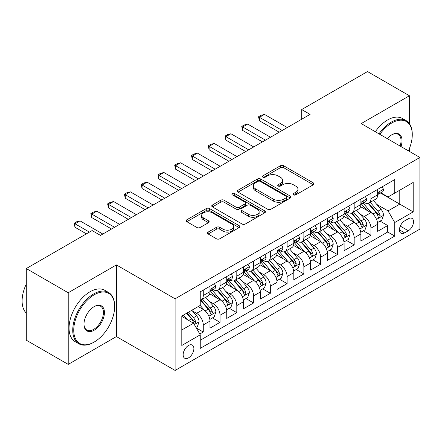 <?xml version="1.0" encoding="UTF-8"?>
<svg xmlns="http://www.w3.org/2000/svg" width="442" height="442" viewBox="0 0 442 442"><rect width="100%" height="100%" fill="white"/><g stroke="black" fill="none" stroke-linecap="round" stroke-linejoin="round"><path stroke-width="0.66" d="M293.521 194.867A1.63 0.939 0 0 0 295.825 194.867L313.312 184.773A2.326 1.343 0 0 0 313.997 183.822A2.326 1.343 0 0 0 313.312 182.872L283.687 165.767A2.326 1.343 0 0 0 280.399 165.767L262.913 175.861A1.63 0.939 0 0 0 262.432 176.529A1.63 0.939 0 0 0 262.913 177.192A1.63 0.939 0 0 0 265.217 177.192L267.476 175.888A7.448 4.298 0 0 1 278.012 175.888L280.482 177.314A7.448 4.298 0 0 1 282.659 180.353A7.448 4.298 0 0 1 280.482 183.391L278.217 184.701A1.63 0.939 0 0 0 277.742 185.364A1.63 0.939 0 0 0 278.217 186.027A1.63 0.939 0 0 0 280.521 186.027L282.786 184.723A7.448 4.298 0 0 1 293.317 184.723L295.786 186.148A7.448 4.298 0 0 1 297.969 189.187A7.448 4.298 0 0 1 295.786 192.231L293.521 193.535A1.63 0.939 0 0 0 293.046 194.204A1.63 0.939 0 0 0 293.521 194.867L293.521 193.535M188.513 357.86A7.586 4.381 120 0 0 193.469 351.169A7.586 4.381 120 0 0 192.309 345.091A7.586 4.381 120 0 0 188.513 345.467A7.586 4.381 120 0 0 183.557 352.152A7.586 4.381 120 0 0 184.717 358.235A7.586 4.381 120 0 0 188.513 357.86M208.149 232.089A2.326 1.343 0 0 0 207.464 233.039A2.326 1.343 0 0 0 208.149 233.989L216.458 238.79A2.326 1.343 0 0 0 219.751 238.79L239.172 227.575A2.326 1.343 0 0 0 239.851 226.624A2.326 1.343 0 0 0 239.172 225.674L209.547 208.574A2.326 1.343 0 0 0 206.254 208.574L186.833 219.785A2.326 1.343 0 0 0 186.154 220.735A2.326 1.343 0 0 0 186.833 221.685L196.872 227.481A2.326 1.343 0 0 0 200.165 227.481L208.475 222.685A2.326 1.343 0 0 0 209.16 221.735A2.326 1.343 0 0 0 208.475 220.785L203.497 217.906A6.227 3.597 0 0 1 201.674 215.364A6.227 3.597 0 0 1 205.519 212.044A6.227 3.597 0 0 1 212.304 212.823L231.807 224.083A6.227 3.597 0 0 1 233.63 226.624A6.227 3.597 0 0 1 229.785 229.945A6.227 3.597 0 0 1 223 229.166L219.751 227.293A2.326 1.343 0 0 0 216.458 227.293L208.149 232.089L208.149 233.989M116.417 264.924L68.212 292.753L26.293 268.554L26.293 340.191L68.212 364.39L116.417 336.561L175.098 370.44L175.098 298.803L116.417 264.924L116.417 336.561M409.419 123.65L409.419 95.759L361.213 123.589L419.9 157.474L175.098 298.803M409.419 95.759L367.501 71.56L301.693 109.555L301.693 119.235M26.293 268.554L92.102 230.558L100.489 235.398L310.074 114.395L301.693 109.555M267.642 209.237A2.326 1.343 0 0 0 270.935 209.237L290.355 198.027A2.326 1.343 0 0 0 291.035 197.077A2.326 1.343 0 0 0 290.355 196.126L260.73 179.021A2.326 1.343 0 0 0 257.437 179.021L238.017 190.237A2.326 1.343 0 0 0 237.337 191.182A2.326 1.343 0 0 0 238.017 192.132L267.642 209.237M232.989 195.22A1.63 0.939 0 0 1 234.647 195.447L234.647 193.513L264.764 210.9A2.326 1.343 0 0 1 265.443 211.851A2.326 1.343 0 0 1 264.764 212.801L245.343 224.011A2.326 1.343 0 0 1 242.05 224.011L212.425 206.911L212.425 205.011A2.326 1.343 0 0 0 211.746 205.961A2.326 1.343 0 0 0 212.425 206.911M212.425 205.011L220.735 200.209A2.326 1.343 0 0 1 224.028 200.209L236.045 207.149A2.326 1.343 0 0 0 239.337 207.149L244.846 203.966A2.326 1.343 0 0 0 245.531 203.016A2.326 1.343 0 0 0 244.846 202.066L232.343 194.845A1.63 0.939 0 0 1 231.862 194.176A1.63 0.939 0 0 1 232.868 193.309A1.63 0.939 0 0 1 234.647 193.513M199.79 334.019L203.27 332.008L196.309 327.992M192.353 310.897L196.563 313.328A9.486 5.475 60 0 1 203.27 324.942L209.978 321.069L209.978 328.141L220.039 322.328L212.409 317.925M209.121 301.217L213.331 303.648A9.486 5.475 60 0 1 220.039 315.262L226.74 311.389L226.74 318.455L236.802 312.649L229.171 308.245M225.884 291.538L230.094 293.969A9.486 5.475 60 0 1 236.802 305.582L243.509 301.709L243.509 308.776L253.57 302.969L245.94 298.565M242.652 281.858L246.863 284.283A9.486 5.475 60 0 1 253.57 295.902L260.277 292.029L260.277 299.096L270.338 293.289L262.708 288.886M259.421 272.173L263.631 274.604A9.486 5.475 60 0 1 270.338 286.223L277.046 282.35L277.046 289.416L287.107 283.609L279.477 279.206M276.189 262.493L280.399 264.924A9.486 5.475 60 0 1 287.107 276.543L293.814 272.67L293.814 279.736L303.869 273.93L296.245 269.526M292.958 252.813L297.162 255.244A9.486 5.475 60 0 1 303.869 266.863L310.577 262.99L310.577 270.056L320.638 264.25L313.008 259.841M309.72 243.133L313.93 245.564A9.486 5.475 60 0 1 320.638 257.183L327.345 253.31L327.345 260.377L337.406 254.564L329.776 250.161M326.489 233.453L330.699 235.884A9.486 5.475 60 0 1 337.406 247.498L344.114 243.63L344.114 250.697L354.175 244.885L346.545 240.481M343.257 223.774L347.467 226.205A9.486 5.475 60 0 1 354.175 237.818L360.882 233.945L360.882 241.017L370.937 235.205L370.937 228.138A9.486 5.475 -120 0 0 364.236 216.525L360.026 214.094M363.313 230.801L370.937 235.205M209.978 321.069A9.486 5.475 -120 0 0 203.27 309.455L198.237 306.549M226.74 311.389A9.486 5.475 -120 0 0 220.039 299.775L209.668 293.786M243.509 301.709A9.486 5.475 -120 0 0 236.802 290.096L226.431 284.107M260.277 292.029A9.486 5.475 -120 0 0 253.57 280.416L243.199 274.427M277.046 282.35A9.486 5.475 -120 0 0 270.338 270.731L259.968 264.747M293.814 272.67A9.486 5.475 -120 0 0 287.107 261.051L276.736 255.067M310.577 262.99A9.486 5.475 -120 0 0 303.869 251.371L293.505 245.387M327.345 253.31A9.486 5.475 -120 0 0 320.638 241.691L310.267 235.708M344.114 243.63A9.486 5.475 -120 0 0 337.406 232.011L327.036 226.022M360.882 233.945A9.486 5.475 -120 0 0 354.175 222.332L343.804 216.342M408.331 218.751L404.64 220.878A7.348 4.243 120 0 0 399.839 227.359A7.348 4.243 120 0 0 400.966 233.249A7.348 4.243 120 0 0 404.64 232.884L408.331 230.752A7.348 4.243 120 0 0 413.132 224.276A7.348 4.243 120 0 0 412.005 218.387A7.348 4.243 120 0 0 408.331 218.751M175.098 370.44L419.9 229.105L419.9 157.474M181.806 329.975L193.546 323.201L200.248 334.815L200.248 348.368L394.75 236.078L394.75 222.525L388.043 210.906L376.788 204.414M200.248 334.815L181.806 345.467L181.806 316.036L200.248 305.389L200.248 291.836L394.75 179.546L394.75 193.099L413.193 182.447L413.193 211.878L394.75 222.525M213.243 289.654L213.331 289.709A9.486 5.475 60 0 0 218.072 290.179L224.779 286.305A9.486 5.475 -120 0 0 226.74 281.963L226.74 276.543M230.006 279.974L230.094 280.024A9.486 5.475 60 0 0 234.84 280.493L241.547 276.626A9.486 5.475 -120 0 0 243.509 272.283L243.509 266.863M246.774 270.294L246.863 270.344A9.486 5.475 60 0 0 251.603 270.813L258.31 266.946A9.486 5.475 -120 0 0 260.277 262.603L260.277 257.178M263.543 260.614L263.631 260.664A9.486 5.475 60 0 0 268.371 261.134L275.079 257.261A9.486 5.475 -120 0 0 277.046 252.923L277.046 247.498M280.311 250.934L280.399 250.984A9.486 5.475 60 0 0 285.14 251.454L291.847 247.581A9.486 5.475 -120 0 0 293.814 243.238L293.814 237.818M297.079 241.255L297.162 241.304A9.486 5.475 60 0 0 301.908 241.774L308.615 237.901A9.486 5.475 -120 0 0 310.577 233.558L310.577 228.138M313.842 231.575L313.93 231.625A9.486 5.475 60 0 0 318.676 232.094L325.378 228.221A9.486 5.475 -120 0 0 327.345 223.879L327.345 218.458M330.61 221.895L330.699 221.945A9.486 5.475 60 0 0 335.439 222.414L342.147 218.541A9.486 5.475 -120 0 0 344.114 214.199L344.114 208.779M347.379 212.215L347.467 212.265A9.486 5.475 60 0 0 352.208 212.735L358.915 208.862A9.486 5.475 -120 0 0 360.882 204.519L360.882 199.099M200.248 340.241L387.706 232.011L387.706 225.525L377.645 231.332L377.645 224.265A9.486 5.475 -120 0 0 370.937 212.652L360.573 206.663M364.147 202.53L364.236 202.585A9.486 5.475 -120 0 0 368.976 203.055A9.486 5.475 -120 0 0 370.937 198.712L370.937 193.292M368.976 203.055L375.683 199.182A9.486 5.475 -120 0 0 377.645 194.839L377.645 189.419M203.27 290.096L203.27 295.516A9.486 5.475 60 0 1 201.303 299.858A9.486 5.475 60 0 1 200.248 300.24M201.303 299.858L208.011 295.985A9.486 5.475 -120 0 0 209.978 291.643L209.978 286.223M220.039 280.416L220.039 285.836A9.486 5.475 60 0 1 218.072 290.179M236.802 270.731L236.802 276.156A9.486 5.475 60 0 1 234.84 280.493M253.57 261.051L253.57 266.476A9.486 5.475 60 0 1 251.603 270.813M270.338 251.371L270.338 256.791A9.486 5.475 60 0 1 268.371 261.134M287.107 241.691L287.107 247.111A9.486 5.475 60 0 1 285.14 251.454M303.869 232.011L303.869 237.431A9.486 5.475 60 0 1 301.908 241.774M320.638 222.332L320.638 227.752A9.486 5.475 60 0 1 318.676 232.094M337.406 212.652L337.406 218.072A9.486 5.475 60 0 1 335.439 222.414M354.175 202.972L354.175 208.392A9.486 5.475 60 0 1 352.208 212.735M354.175 237.818L354.175 244.885M337.406 247.498L337.406 254.564M320.638 257.183L320.638 264.25M303.869 266.863L303.869 273.93M287.107 276.543L287.107 283.609M270.338 286.223L270.338 293.289M253.57 295.902L253.57 302.969M236.802 305.582L236.802 312.649M220.039 315.262L220.039 322.328M203.27 324.942L203.27 332.008M193.546 323.201L181.806 316.422M388.043 210.906L399.778 204.132L399.778 190.193L413.193 182.447M380.579 193.043L413.193 211.878M380.91 192.85L388.043 196.966L394.75 193.099M409.419 151.424L409.419 148.446M68.212 292.753L68.212 364.39M380.076 221.122L387.706 225.525M387.706 232.011L394.75 236.078M294.173 195.099L295.786 194.165A7.448 4.298 0 0 0 297.969 191.126L297.969 189.187M282.659 180.353L282.659 182.286A7.448 4.298 0 0 1 280.482 185.331L278.869 186.259M313.284 184.789L283.687 167.7A2.326 1.343 0 0 0 280.399 167.7L263.565 177.424M290.322 198.044L260.73 180.96A2.326 1.343 0 0 0 257.437 180.96L238.05 192.154M286.239 197.74A1.63 0.939 0 0 0 286.72 197.077A1.63 0.939 0 0 0 286.239 196.408L260.239 181.397A1.63 0.939 0 0 0 257.935 181.397L255.548 182.773A7.448 4.298 0 0 0 253.365 185.817A7.448 4.298 0 0 0 255.548 188.856L273.322 199.121A7.448 4.298 0 0 0 283.852 199.121L286.239 197.74L286.239 199.679A1.63 0.939 0 0 0 286.72 199.01L286.72 197.077M253.365 185.817L253.365 187.751A7.448 4.298 0 0 0 255.548 190.795L255.548 188.856M286.239 199.679L283.852 201.055A7.448 4.298 0 0 1 273.322 201.055L255.548 190.795M212.458 206.928L220.735 202.149L220.735 200.209M245.531 203.016L245.531 204.95A2.326 1.343 0 0 1 244.846 205.9L239.337 209.083A2.326 1.343 0 0 1 236.045 209.083L224.028 202.149A2.326 1.343 0 0 0 220.735 202.149M234.647 195.447L264.73 212.817M248.509 214.348A6.227 3.597 0 0 0 255.294 215.127A6.227 3.597 0 0 0 259.139 211.801A6.227 3.597 0 0 0 257.316 209.259L250.443 205.292A2.326 1.343 0 0 0 247.15 205.292L241.641 208.48A2.326 1.343 0 0 0 240.956 209.431A2.326 1.343 0 0 0 241.641 210.381L248.509 214.348L248.509 216.282A6.227 3.597 0 0 0 255.294 217.061A6.227 3.597 0 0 0 259.139 213.74L259.139 211.801M240.956 209.431L240.956 211.364A2.326 1.343 0 0 0 241.641 212.315L241.641 210.381M248.509 216.282L241.641 212.315M233.63 226.624L233.63 228.564A6.227 3.597 0 0 1 229.785 231.884A6.227 3.597 0 0 1 223 231.105L219.751 229.227A2.326 1.343 0 0 0 216.458 229.227L208.176 234.006M201.674 215.364L201.674 217.304A6.227 3.597 0 0 0 203.497 219.845L203.497 217.906M208.447 222.702L203.497 219.845M239.139 227.597L209.547 210.508A2.326 1.343 0 0 0 206.254 210.508L186.867 221.702M377.507 222.608L381.838 220.105L383.512 215.265A6.282 3.63 -120 0 0 381.07 209.364L373.407 200.497M371.871 213.265L363.114 203.127M366.888 210.315L361.81 204.431A15.056 8.691 -120 0 0 361.341 203.906M368.12 203.392L375.871 212.364A6.282 3.63 60 0 1 378.109 216.696L378.567 217.436L379.418 217.32L379.987 216.63L380.12 215.53A6.282 3.63 -120 0 0 377.882 211.204L370.219 202.331M368.578 203.248L376.904 212.889A3.199 1.851 60 0 1 377.711 214.138L380.12 215.53M382.092 186.85L383.512 189.32A6.282 3.63 60 0 1 382.214 192.099L379.026 193.939A6.282 3.63 -120 0 0 380.12 192.491L379.987 191.933L379.203 192.093L378.109 193.651A6.282 3.63 60 0 1 377.645 194.546M377.855 194.237L377.882 194.231A6.282 3.63 -120 0 0 379.026 193.939M282.239 130.462L259.437 117.296L259.437 120.782L258.515 116.765L261.034 115.312L264.471 114.395L287.272 127.561M279.222 132.208L259.437 120.782M264.471 114.395L259.437 117.296L258.515 116.765M408.402 150.833A28.929 16.702 120 0 0 412.27 134.771A28.929 16.702 120 0 0 391.816 122.959A28.929 16.702 120 0 0 379.844 134.346M378.976 133.843A29.642 17.111 -60 0 1 391.314 122.091A29.642 17.111 -60 0 1 406.132 120.622A29.642 17.111 -60 0 1 412.27 134.191L412.27 134.771M387.264 138.633A14.464 8.354 -60 0 1 391.816 134.771L391.816 134.771A14.464 8.354 -60 0 1 400.977 146.545M375.291 131.716A29.642 17.111 -60 0 1 387.623 119.959A29.642 17.111 -60 0 1 402.441 118.495L406.132 120.622M400.098 146.037A13.752 7.939 120 0 0 398.187 134.379A13.752 7.939 120 0 0 391.562 134.921M93.698 342.318L94.201 342.031A28.929 16.702 120 0 0 114.655 306.599A28.929 16.702 120 0 0 94.201 294.786A28.929 16.702 120 0 0 73.742 330.218A28.929 16.702 120 0 0 94.201 342.031L93.693 342.318A29.642 17.111 -60 0 1 93.693 342.318A29.642 17.111 -60 0 1 78.875 343.788A29.642 17.111 -60 0 1 74.333 320.036A29.642 17.111 -60 0 1 93.693 293.919A29.642 17.111 -60 0 1 108.517 292.449A29.642 17.111 -60 0 1 114.655 306.019L114.655 306.599M94.201 330.218A14.464 8.354 -60 0 1 83.969 324.312A14.464 8.354 -60 0 1 94.196 306.599A14.464 8.354 -60 0 1 94.201 306.599L94.201 306.599A14.464 8.354 -60 0 1 104.428 312.505A14.464 8.354 -60 0 1 94.201 330.218M83.974 324.019A13.752 7.939 120 0 0 86.82 330.03A13.752 7.939 120 0 0 93.693 329.351A13.752 7.939 120 0 0 102.682 317.229A13.752 7.939 120 0 0 100.572 306.207A13.752 7.939 120 0 0 93.942 306.748M78.875 343.788L75.184 341.66A29.642 17.111 -60 0 1 70.643 317.909A29.642 17.111 -60 0 1 90.008 291.786A29.642 17.111 -60 0 1 104.826 290.322L108.517 292.449M26.293 313.085A29.642 17.111 -60 0 1 26.293 284.046M360.738 232.288L365.07 229.785L366.749 224.945A6.282 3.63 -120 0 0 364.302 219.044L356.639 210.177M355.103 222.945L346.351 212.806M350.125 219.994L345.042 214.11A15.056 8.691 -120 0 0 344.572 213.585M351.351 213.072L359.103 222.044A6.282 3.63 60 0 1 361.341 226.376L361.799 227.122L362.65 227L363.357 225.21A6.282 3.63 -120 0 0 361.114 220.884L353.456 212.016M351.81 212.928L360.136 222.569A3.199 1.851 60 0 1 360.943 223.818L363.357 225.21M343.97 241.967L348.307 239.465L349.981 234.625A6.282 3.63 -120 0 0 347.534 228.724L339.87 219.856M338.34 232.625L329.583 222.486M333.356 229.674L328.273 223.79A15.056 8.691 -120 0 0 327.804 223.265M334.588 222.757L342.335 231.724A6.282 3.63 60 0 1 344.578 236.056L345.031 236.802L345.882 236.68L346.589 234.895A6.282 3.63 -120 0 0 344.346 230.564L336.688 221.696M335.042 222.608L343.368 232.249A3.199 1.851 60 0 1 344.174 233.498L346.589 234.895M327.207 251.647L331.539 249.144L333.213 244.304A6.282 3.63 -120 0 0 330.765 238.404L323.108 229.536M321.572 242.304L312.814 232.166M316.588 239.354L311.505 233.47A15.056 8.691 -120 0 0 311.041 232.945M317.82 232.437L325.566 241.404A6.282 3.63 60 0 1 327.809 245.735L328.268 246.481L329.113 246.36L329.82 244.575A6.282 3.63 -120 0 0 327.583 240.244L319.92 231.376M318.273 232.288L326.599 241.929A3.199 1.851 60 0 1 327.406 243.183L329.82 244.575M310.439 261.327L314.77 258.824L316.444 253.984A6.282 3.63 -120 0 0 313.997 248.084L306.339 239.216M304.803 251.984L296.046 241.846M299.82 249.034L294.737 243.15A15.056 8.691 -120 0 0 294.273 242.625M301.052 242.117L308.803 251.089A6.282 3.63 60 0 1 311.041 255.415L311.499 256.161L312.35 256.04L313.052 254.255A6.282 3.63 -120 0 0 310.814 249.923L303.151 241.056M301.51 241.967L309.836 251.608A3.199 1.851 60 0 1 310.643 252.863L313.052 254.255M365.324 196.53L366.749 198.999A6.282 3.63 60 0 1 365.446 201.779L362.263 203.618A6.282 3.63 -120 0 0 363.357 202.171L363.225 201.613L362.44 201.773L361.341 203.337A6.282 3.63 60 0 1 360.882 204.226M361.092 203.917L361.114 203.917A6.282 3.63 -120 0 0 362.263 203.618M265.476 140.142L242.669 126.981L242.669 130.462L241.752 126.445L244.266 124.992L247.702 124.075L270.504 137.241M262.454 141.888L242.669 130.462M247.702 124.075L242.669 126.981L241.752 126.445M348.556 206.215L349.981 208.679A6.282 3.63 60 0 1 348.677 211.464L345.495 213.298A6.282 3.63 -120 0 0 346.589 211.851L346.456 211.298L345.672 211.453L344.578 213.016A6.282 3.63 60 0 1 344.114 213.911M344.324 213.597L344.346 213.597A6.282 3.63 -120 0 0 345.495 213.298M248.708 149.827L225.906 136.661L225.906 140.142L224.984 136.125L227.497 134.677L230.934 133.755L253.736 146.921M245.691 151.567L225.906 140.142M230.934 133.755L225.906 136.661L224.984 136.125M331.787 215.895L333.213 218.359A6.282 3.63 60 0 1 331.914 221.144L328.726 222.983A6.282 3.63 -120 0 0 329.82 221.536L329.688 220.978L328.903 221.133L327.809 222.696A6.282 3.63 60 0 1 327.345 223.591M327.555 223.276L327.583 223.276A6.282 3.63 -120 0 0 328.726 222.983M231.94 159.507L209.138 146.341L209.138 149.827L208.215 145.805L210.729 144.357L214.166 143.435L236.973 156.601M228.923 161.247L209.138 149.827M214.166 143.435L209.138 146.341L208.215 145.805M315.019 225.575L316.444 228.044A6.282 3.63 60 0 1 315.146 230.823L311.958 232.663A6.282 3.63 -120 0 0 313.052 231.216L312.919 230.658L312.135 230.812L311.041 232.376A6.282 3.63 60 0 1 310.577 233.271M310.787 232.956L310.814 232.956A6.282 3.63 -120 0 0 311.958 232.663M215.171 169.187L192.369 156.02L192.369 159.507L191.447 155.49L193.961 154.037L197.403 153.114L220.204 166.28M212.154 170.927L192.369 159.507M197.403 153.114L192.369 156.02L191.447 155.49M293.67 271.007L298.002 268.509L299.682 263.664A6.282 3.63 -120 0 0 297.234 257.769L289.571 248.896M288.035 261.664L279.278 251.531M283.051 258.714L277.974 252.83A15.056 8.691 -120 0 0 277.504 252.305M284.283 251.796L292.035 260.769A6.282 3.63 60 0 1 294.273 265.095L294.731 265.841L295.582 265.719L296.289 263.935A6.282 3.63 -120 0 0 294.046 259.603L286.383 250.736M284.742 251.647L293.068 261.288A3.199 1.851 60 0 1 293.875 262.542L296.289 263.935M298.256 235.255L299.682 237.724A6.282 3.63 60 0 1 298.378 240.503L295.195 242.343A6.282 3.63 -120 0 0 296.289 240.896L296.157 240.338L295.367 240.492L294.273 242.056A6.282 3.63 60 0 1 293.814 242.951M294.018 242.636L294.046 242.636A6.282 3.63 -120 0 0 295.195 242.343M198.408 178.866L175.601 165.7L175.601 169.187L174.678 165.17L177.198 163.717L180.634 162.794L203.436 175.96M195.386 180.607L175.601 169.187M180.634 162.794L175.601 165.7L174.678 165.17M276.902 280.687L281.234 278.189L282.913 273.344A6.282 3.63 -120 0 0 280.466 267.449L272.802 258.576M271.266 271.344L262.515 261.211M266.288 268.393L261.205 262.509A15.056 8.691 -120 0 0 260.736 261.984M267.52 261.476L275.267 270.449A6.282 3.63 60 0 1 277.51 274.775L277.963 275.521L278.814 275.399L279.521 273.615A6.282 3.63 -120 0 0 277.278 269.288L269.62 260.415M267.974 261.327L276.3 270.968A3.199 1.851 60 0 1 277.106 272.222L279.521 273.615M281.488 244.934L282.913 247.404A6.282 3.63 60 0 1 281.609 250.183L278.427 252.023A6.282 3.63 -120 0 0 279.521 250.575L279.388 250.017L278.604 250.172L277.51 251.736A6.282 3.63 60 0 1 277.046 252.631M277.256 252.316L277.278 252.316A6.282 3.63 -120 0 0 278.427 252.023M181.64 188.546L158.838 175.38L158.838 178.866L157.916 174.85L160.429 173.397L163.866 172.474L186.668 185.64M178.623 190.287L158.838 178.866M163.866 172.474L158.838 175.38L157.916 174.85M260.134 290.372L264.471 287.869L266.145 283.029A6.282 3.63 -120 0 0 263.697 277.128L256.04 268.255M254.504 281.029L245.746 270.891M249.52 278.073L244.437 272.189A15.056 8.691 -120 0 0 243.973 271.67M250.752 271.156L258.498 280.129A6.282 3.63 60 0 1 260.741 284.455L261.2 285.201L262.045 285.084L262.752 283.294A6.282 3.63 -120 0 0 260.515 278.968L252.852 270.095M251.205 271.012L259.531 280.648A3.199 1.851 60 0 1 260.338 281.902L262.752 283.294M264.719 254.614L266.145 257.084A6.282 3.63 60 0 1 264.846 259.863L261.658 261.703A6.282 3.63 -120 0 0 262.752 260.255L262.62 259.697L261.835 259.852L260.741 261.415A6.282 3.63 60 0 1 260.277 262.31M260.487 261.995L260.515 261.995A6.282 3.63 -120 0 0 261.658 261.703M164.872 198.226L142.07 185.06L142.07 188.546L141.147 184.529L143.661 183.076L147.098 182.159L169.899 195.32M161.855 199.966L142.07 188.546M147.098 182.159L142.07 185.06L141.147 184.529M243.371 300.052L247.702 297.549L249.376 292.709A6.282 3.63 -120 0 0 246.929 286.808L239.271 277.935M237.735 290.709L228.978 280.571M232.752 287.753L227.669 281.874A15.056 8.691 -120 0 0 227.205 281.35M233.984 280.836L241.735 289.808A6.282 3.63 60 0 1 243.973 294.134L244.432 294.88L245.277 294.764L245.984 292.974A6.282 3.63 -120 0 0 243.746 288.648L236.083 279.775M234.442 280.692L242.768 290.328A3.199 1.851 60 0 1 243.575 291.582L245.984 292.974M247.951 264.294L249.376 266.764A6.282 3.63 60 0 1 248.078 269.543L244.89 271.382A6.282 3.63 -120 0 0 245.984 269.935L245.851 269.377L245.067 269.537L243.973 271.095A6.282 3.63 60 0 1 243.509 271.99M243.719 271.675L243.746 271.675A6.282 3.63 -120 0 0 244.89 271.382M148.103 207.906L125.301 194.74L125.301 198.226L124.379 194.209L126.893 192.756L130.329 191.839L153.136 205.005M145.087 209.652L125.301 198.226M130.329 191.839L125.301 194.74L124.379 194.209M226.602 309.731L230.934 307.229L232.608 302.389A6.282 3.63 -120 0 0 230.166 296.488L222.503 287.62M220.967 300.389L212.21 290.25M215.983 297.438L210.906 291.554A15.056 8.691 -120 0 0 210.436 291.029M217.215 290.516L224.967 299.488A6.282 3.63 60 0 1 227.205 303.82L227.663 304.56L228.514 304.444L229.083 303.753L229.216 302.654A6.282 3.63 -120 0 0 226.978 298.328L219.315 289.455M217.674 290.372L226 300.013A3.199 1.851 60 0 1 226.807 301.262L229.216 302.654M231.188 273.974L232.608 276.443A6.282 3.63 60 0 1 231.31 279.222L228.122 281.062A6.282 3.63 -120 0 0 229.216 279.615L229.089 279.057L228.299 279.217L227.205 280.775A6.282 3.63 60 0 1 226.74 281.67M226.95 281.355L226.978 281.355A6.282 3.63 -120 0 0 228.122 281.062M131.34 217.586L108.533 204.419L108.533 207.906L107.61 203.889L110.13 202.436L113.566 201.519L136.368 214.685M128.318 219.331L108.533 207.906M113.566 201.519L108.533 204.419L107.61 203.889M209.834 319.411L214.166 316.908L215.845 312.069A6.282 3.63 -120 0 0 213.398 306.168L205.734 297.3M204.198 310.069L200.187 305.422M199.22 307.118L198.568 306.361M200.453 300.195L208.199 309.168A6.282 3.63 60 0 1 210.442 313.5L210.895 314.245L211.746 314.124L212.453 312.334A6.282 3.63 -120 0 0 210.21 308.008L202.552 299.14M200.906 300.052L209.232 309.693A3.199 1.851 60 0 1 210.038 310.941L212.453 312.334M214.42 283.654L215.845 286.123A6.282 3.63 60 0 1 214.541 288.902L211.359 290.742A6.282 3.63 -120 0 0 212.453 289.295L212.32 288.737L211.536 288.897L210.442 290.46A6.282 3.63 60 0 1 209.978 291.35M210.188 291.04L210.21 291.04A6.282 3.63 -120 0 0 211.359 290.742M114.572 227.265L91.765 214.105L91.765 217.586L90.848 213.569L93.361 212.116L96.798 211.199L119.6 224.365M111.55 229.011L91.765 217.586M96.798 211.199L91.765 214.105L90.848 213.569M195.977 327.411L197.403 326.588L199.077 321.748A6.282 3.63 -120 0 0 196.629 315.848L191.806 310.262M187.303 319.599L183.424 315.102M182.452 316.798L181.806 316.052M186.607 313.267L191.43 318.848A6.282 3.63 60 0 1 193.673 323.179L194.126 323.925L194.977 323.804L195.684 322.019A6.282 3.63 -120 0 0 193.441 317.688L188.618 312.102M186.999 313.041L192.463 319.373A3.199 1.851 60 0 1 193.27 320.621L195.684 322.019M89.422 232.105L75.002 223.785L75.002 227.265L74.079 223.249L76.593 221.796L80.03 220.878L102.831 234.045M86.4 233.851L75.002 227.265M80.03 220.878L75.002 223.785L74.079 223.249M196.563 313.328L203.27 309.455M213.331 303.648L220.039 299.775M230.094 293.969L236.802 290.096M246.863 284.283L253.57 280.416M263.631 274.604L270.338 270.731M280.399 264.924L287.107 261.051M297.162 255.244L303.869 251.371M313.93 245.564L320.638 241.691M330.699 235.884L337.406 232.011M347.467 226.205L354.175 222.332M364.236 216.525L370.937 212.652M370.937 198.712L377.645 194.839M203.27 295.516L209.978 291.643M220.039 285.836L226.74 281.963M236.802 276.156L243.509 272.283M253.57 266.476L260.277 262.603M270.338 256.791L277.046 252.923M287.107 247.111L293.814 243.238M303.869 237.431L310.577 233.558M320.638 227.752L327.345 223.879M337.406 218.072L344.114 214.199M354.175 208.392L360.882 204.519M370.937 228.138L377.645 224.265M400.292 226.111L408.331 230.752M399.446 229.884L404.64 232.884M295.786 194.165L295.786 192.231M278.217 186.027L278.217 184.701M280.482 185.331L280.482 183.391M262.913 177.192L262.913 175.861M280.399 167.7L280.399 165.767M283.687 167.7L283.687 165.767M313.312 184.773L313.312 182.872M238.017 192.132L238.017 190.237M257.437 180.96L257.437 179.021M260.73 180.96L260.73 179.021M290.355 198.027L290.355 196.126M273.322 201.055L273.322 199.121M283.852 201.055L283.852 199.121M224.028 202.149L224.028 200.209M236.045 209.083L236.045 207.149M239.337 209.083L239.337 207.149M244.846 205.9L244.846 203.966M264.764 212.801L264.764 210.9M216.458 229.227L216.458 227.293M219.751 229.227L219.751 227.293M223 231.105L223 229.166M208.475 222.685L208.475 220.785M186.833 221.685L186.833 219.785M206.254 210.508L206.254 208.574M209.547 210.508L209.547 208.574M239.172 227.575L239.172 225.674M376.545 219.387L383.474 215.387M377.882 211.204L381.07 209.364M372.871 214.094L375.871 212.364M383.474 189.248L377.645 192.613M379.313 192.021L380.12 192.491M359.782 229.067L366.705 225.066M361.114 220.884L364.302 219.044M356.108 223.774L359.103 222.044M343.014 238.746L349.937 234.746M344.346 230.564L347.534 228.724M339.34 233.453L342.335 231.724M326.246 248.426L333.174 244.426M327.583 240.244L330.765 238.404M322.572 243.139L325.566 241.404M309.477 258.106L316.406 254.106M310.814 249.923L313.997 248.084M305.803 252.818L308.803 251.089M366.705 198.928L360.882 202.292M362.545 201.707L363.357 202.171M349.937 208.607L344.114 211.972M345.777 211.387L346.589 211.851M333.174 218.287L327.345 221.652M329.008 221.066L329.82 221.536M316.406 227.967L310.577 231.332M312.24 230.746L313.052 231.216M292.714 267.786L299.637 263.786M294.046 259.603L297.234 257.769M289.035 262.498L292.035 260.769M299.637 237.652L293.814 241.012M295.477 240.426L296.289 240.896M275.946 277.465L282.869 273.465M277.278 269.288L280.466 267.449M272.272 272.178L275.267 270.449M282.869 247.332L277.046 250.697M278.709 250.106L279.521 250.575M259.178 287.145L266.106 283.151M260.515 278.968L263.697 277.128M255.504 281.858L258.498 280.129M266.106 257.012L260.277 260.377M261.94 259.786L262.752 260.255M242.409 296.825L249.338 292.831M243.746 288.648L246.929 286.808M238.735 291.538L241.735 289.808M249.338 266.692L243.509 270.056M245.172 269.465L245.984 269.935M225.641 306.51L232.569 302.51M226.978 298.328L230.166 296.488M221.967 301.217L224.967 299.488M232.569 276.372L226.74 279.736M228.409 279.145L229.216 279.615M208.878 316.19L215.801 312.19M210.21 308.008L213.398 306.168M205.204 310.897L208.199 309.168M215.801 286.051L209.978 289.416M211.641 288.83L212.453 289.295M194.342 324.583L199.033 321.87M193.441 317.688L196.629 315.848M188.717 320.417L191.43 318.848"/></g></svg>
